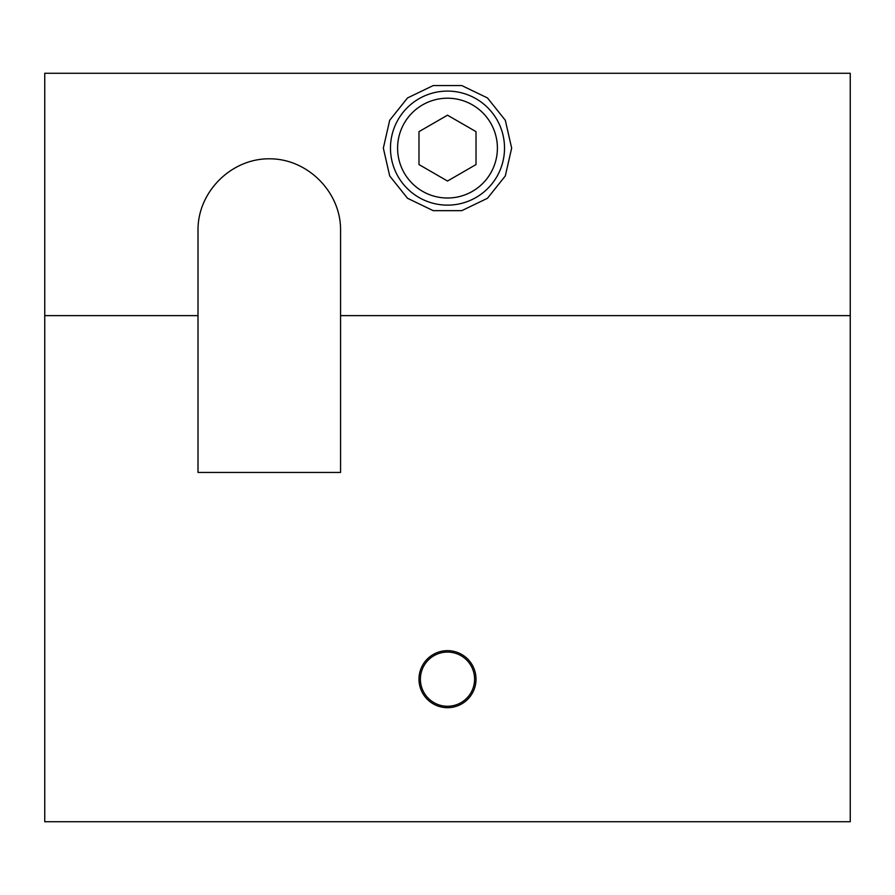 <?xml version="1.0" encoding="UTF-8"?>
<svg xmlns="http://www.w3.org/2000/svg" width="895" height="895" viewBox="0 0 895 895"><rect width="100%" height="100%" fill="white"/><g stroke="black" fill="none" stroke-linecap="round" stroke-linejoin="round"><path stroke-width="1.34" d="M418.983 131.643L447.5 115.186L476.017 131.643L476.017 164.568L447.5 181.036L418.983 164.568L418.983 131.643M504.523 148.111A57.023 57.023 0 0 0 447.5 91.089A57.023 57.023 0 0 0 390.477 148.111A57.023 57.023 0 0 0 447.5 205.134A57.023 57.023 0 0 0 504.523 148.111M476.017 679.171A28.517 28.517 0 0 0 447.5 650.654A28.517 28.517 0 0 0 418.983 679.171A28.517 28.517 0 0 0 447.5 707.688A28.517 28.517 0 0 0 476.017 679.171M198.008 315.622L198.008 230.082C197.728 191.944 231.145 158.516 269.294 158.807C307.433 158.516 340.861 191.944 340.57 230.082L340.57 472.448L198.008 472.448L198.008 315.622L44.75 315.622L44.75 821.733L850.25 821.733L850.25 315.622L340.57 315.622M44.75 315.622L44.75 73.267L850.25 73.267L850.25 315.622M511.66 148.111L505.306 120.277L487.495 97.958L461.775 85.562L433.225 85.562L407.505 97.958L389.694 120.277L383.34 148.111L389.694 175.946L407.505 198.265L433.225 210.661L461.775 210.661L487.495 198.265L505.306 175.946L511.66 148.111M497.396 148.111A49.896 49.896 0 0 1 422.552 191.329A49.896 49.896 0 0 1 422.552 104.894A49.896 49.896 0 0 1 497.396 148.111M474.585 679.171A27.085 27.085 0 0 1 433.952 702.631A27.085 27.085 0 0 1 433.952 655.711A27.085 27.085 0 0 1 474.585 679.171"/></g></svg>
